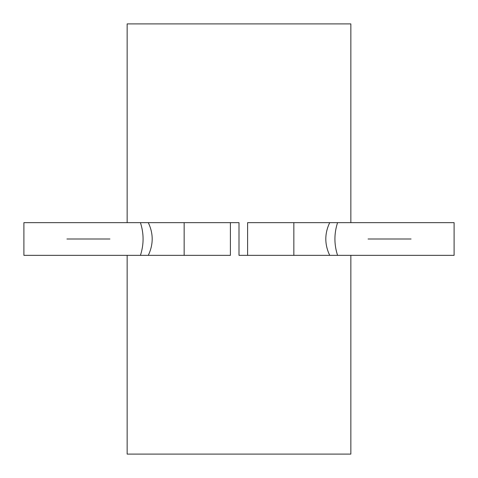 <?xml version="1.0" encoding="UTF-8"?>
<svg xmlns="http://www.w3.org/2000/svg" width="478" height="478" viewBox="0 0 478 478"><rect width="100%" height="100%" fill="white"/><g stroke="black" fill="none" stroke-linecap="round" stroke-linejoin="round"><path stroke-width="0.72" d="M239 255.348L239 222.652L239 255.348L293.845 255.348L293.845 222.652L329.712 222.652L247.604 222.652L247.604 255.348M148.288 222.652L23.9 222.652L23.9 255.348L140.43 255.348C143.968 244.479 143.968 233.581 140.43 222.652C143.968 233.581 143.968 244.479 140.43 255.348L184.155 255.348L184.155 222.652L148.288 222.652C153.486 233.521 153.486 244.419 148.288 255.348C153.486 244.419 153.486 233.521 148.288 222.652L184.155 222.652L184.155 255.348L148.288 255.348M329.712 255.348L454.1 255.348L454.1 222.652L337.57 222.652C334.032 233.581 334.032 244.479 337.57 255.348C334.032 244.479 334.032 233.581 337.57 222.652L329.712 222.652C324.514 233.521 324.514 244.419 329.712 255.348L293.845 255.348L329.712 255.348C324.514 244.419 324.514 233.521 329.712 222.652M419.684 255.348L331.188 255.348M282.02 222.652L248.219 222.652L293.845 222.652L293.845 255.348M184.155 255.348L230.396 255.348L230.396 222.652L184.155 222.652M239 222.652L230.396 222.652M368.06 239L411.08 239L368.06 239M109.94 239L66.92 239L109.94 239M127.148 454.1L127.148 255.348L127.148 454.1L350.852 454.1L350.852 255.348L350.852 454.1L127.148 454.1M127.148 222.652L127.148 23.9L127.148 222.652M350.852 23.9L127.148 23.9L350.852 23.9L350.852 222.652L350.852 23.9"/></g></svg>
